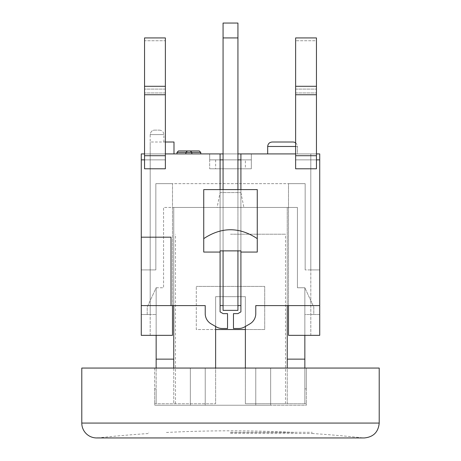 <?xml version="1.0" encoding="UTF-8"?>
<svg xmlns="http://www.w3.org/2000/svg" width="461" height="461" viewBox="0 0 461 461"><rect width="100%" height="100%" fill="white"/><g stroke="black" fill="none" stroke-linecap="round" stroke-linejoin="round"><path stroke-width="0.35" stroke-dasharray="2.31 1.73" d="M230.5 432.303L312.293 432.303L230.5 432.303M304.854 368.057L306.34 368.057L306.34 388.877L304.854 388.877L306.34 388.877L306.34 405.236L270.653 405.236L306.34 405.236L306.34 403.75L287.243 403.75L306.34 403.75L306.34 388.877L304.854 388.877L304.854 368.057L304.854 388.877L306.34 388.877L306.34 368.057L270.653 368.057L270.653 405.236L154.66 405.236L270.653 405.236L270.653 368.057L304.854 368.057L304.854 287.756L304.854 314.523L313.78 314.523L313.78 307.089L304.854 287.756L313.78 307.089L313.78 314.523L304.854 314.523L304.854 287.756L297.42 287.756L297.42 207.45L163.58 207.45L163.58 287.756L156.146 287.756L147.22 307.089L147.22 314.523L156.146 314.523L147.22 314.523L147.22 307.089L156.146 287.756L156.146 359.136L173.757 359.136L173.757 207.45L173.757 359.136L156.146 359.136L173.757 359.136L173.757 207.45L287.243 207.45L287.243 359.136L304.854 359.136L287.243 359.136L287.243 207.45L297.42 207.45L297.42 287.756L304.854 287.756L304.854 335.343M154.66 368.057L154.66 388.877L156.146 388.877L156.146 368.057L156.146 388.877L154.66 388.877L154.66 403.75L154.66 388.877L156.146 388.877L154.66 388.877L154.66 368.057L156.146 368.057L154.66 368.057M173.757 368.057L173.757 403.75L215.627 403.75L154.66 403.75L154.66 405.236L154.66 403.75L173.757 403.75L173.757 368.057L190.347 368.057L190.347 405.236L190.347 368.057L156.146 368.057L173.757 368.057L173.757 359.136M215.627 326.48L215.627 403.75L215.627 296.677L245.373 296.677L245.373 403.75L287.243 403.75L287.243 305.597M230.5 432.458L294.446 432.458L230.5 432.458M230.5 433.507L312.293 433.507L230.5 433.507M245.373 368.057L245.373 403.75L287.243 403.75L287.243 368.057M270.653 368.057L270.653 405.236L270.653 368.057L255.78 368.057L270.653 368.057M255.78 368.057L255.78 405.236L255.78 368.057L255.78 405.236L255.78 368.057L205.22 368.057L205.22 405.236L205.22 368.057L255.78 368.057M190.347 368.057L205.22 368.057L190.347 368.057L190.347 405.236L190.347 368.057M205.22 368.057L205.22 405.236L205.22 368.057M81.787 368.057L379.213 368.057M304.854 388.877L304.854 403.75L306.34 403.75L304.854 403.75L304.854 388.877M156.146 368.057L156.146 359.136M156.146 388.877L156.146 403.75L154.66 403.75L156.146 403.75L156.146 388.877M223.066 37.923L223.066 159.863L237.934 159.863L237.934 310.357L223.066 310.357L237.934 310.357L223.066 310.357L223.066 305.597L237.934 305.597L223.066 305.597L223.066 310.357L223.066 23.05L237.934 23.05L237.934 310.357L237.934 305.597L223.066 305.597L223.066 37.923L237.934 37.923L237.934 159.863L223.066 159.863L223.066 305.597L237.934 305.597L237.934 37.923M223.066 189.604L223.066 250.876M237.934 250.876L237.934 189.604M245.373 329.54L264.706 329.54L264.706 286.414L196.294 286.414L264.706 286.414L264.706 329.54L196.294 329.54L196.294 286.414L196.294 329.54L215.627 329.54M165.366 86.288L144.547 86.288L144.547 37.923L165.366 37.923L165.366 153.916L144.547 153.922L144.547 159.863L144.547 40.741L165.366 40.741L165.366 92.949L165.366 40.741L144.547 40.741L144.547 37.923L144.547 153.922L165.366 153.916L165.366 159.863L144.547 159.863L144.547 168.784L165.366 168.784L165.366 92.949L165.366 159.863L165.366 153.916L220.093 153.916L220.093 189.604L240.907 189.604L240.907 153.916L251.32 153.916L209.68 153.916L251.32 153.916L209.68 153.916L220.093 153.916L220.093 305.597L223.066 305.597M295.634 86.288L316.453 86.288L316.453 37.923L316.453 40.741L316.453 37.923L295.634 37.923L295.634 159.863L319.727 159.863L319.727 153.916L295.634 153.916L295.634 92.949L295.634 168.784L295.634 153.916L240.907 153.916L251.32 153.916L251.32 159.863L209.68 159.863L251.32 159.863L209.68 159.863L209.68 153.916L209.68 159.863L223.066 159.863M220.093 153.916L220.093 311.884L223.112 313.63L227.527 313.63L227.527 328.503L222.317 328.503A11.9 11.9 0 0 1 216.37 326.907A11.9 11.9 0 0 0 222.317 328.503L227.527 328.503L227.527 313.63L223.112 313.63L220.093 311.884L220.093 305.597M240.907 153.916L240.907 159.863L251.32 159.863L251.32 153.916L251.32 159.863L251.32 153.916L240.907 153.916L240.907 305.597L237.934 305.597M245.373 326.48L245.373 296.677L215.627 296.677L245.373 296.677L245.373 403.75L285.52 403.75L245.373 403.75L245.373 296.677L215.627 296.677L215.627 368.057M173.757 305.597L173.757 207.45L163.58 207.45L163.58 287.756L156.146 287.756L156.146 335.343M230.5 234.217L285.52 234.217L230.5 234.217M220.093 192.577L240.907 192.577L220.093 192.577L217.114 207.45L243.886 207.45L217.114 207.45M287.243 359.136L304.854 359.136M173.993 153.916L150.194 153.916L150.194 314.523L141.273 314.523L141.273 269.91L141.273 314.523L150.194 314.523L150.194 153.916L173.993 153.916L173.993 142.017L150.194 142.017L150.194 134.583L163.88 134.583L150.194 134.583C150.712 131.644 152.199 130.158 154.66 130.123C152.199 130.158 150.712 131.644 150.194 134.583L150.194 142.017L165.366 142.017M178.453 150.943L190.347 150.943L191.834 152.43L176.966 152.43L176.966 153.916L191.834 153.916L191.834 152.43L190.347 150.943L191.834 152.43L190.347 150.943L199.273 150.943M200.76 153.916L185.887 153.916L185.887 152.43L187.373 150.943L185.887 152.43L187.373 150.943L185.887 152.43L185.887 153.916L185.887 152.43L185.887 153.916L191.834 153.916L191.834 152.43L191.834 153.916L200.76 153.916L200.76 152.43L191.834 152.43L191.834 153.916L191.834 152.43M191.834 153.916L185.887 153.916L185.887 152.43M185.887 153.916L176.966 153.916M257.267 189.604L203.733 189.604L203.733 238.637C221.58 226.795 239.42 226.795 257.267 238.637L257.267 189.604L240.907 189.604L257.267 189.604L257.267 252.063L257.267 189.604M319.727 159.863L295.634 159.863L316.453 159.863L316.453 40.741L295.634 40.741L316.453 40.741L316.453 159.863L319.727 159.863L319.727 305.597L255.78 305.597L255.78 313.601A11.9 11.9 0 0 1 249.833 323.904A11.9 11.9 0 0 0 255.78 313.601A11.9 11.9 0 0 1 249.833 323.904L244.63 326.907A11.9 11.9 0 0 1 238.683 328.503L233.473 328.503L238.683 328.503A11.9 11.9 0 0 0 244.63 326.907A11.9 11.9 0 0 1 238.683 328.503L233.473 328.503L233.473 313.63L233.473 328.503L233.473 313.63L237.888 313.63L233.473 313.63L237.888 313.63L240.907 311.884L237.888 313.63L240.907 311.884L240.907 189.604L203.733 189.604L220.093 189.604L220.093 252.063L203.733 252.063L203.733 189.604L203.733 238.637M144.547 168.784L144.547 159.863L144.547 168.784L165.366 168.784L165.366 155.709L165.366 168.784L144.547 168.784M220.093 252.063L220.093 311.884L223.112 313.63L227.527 313.63L227.527 328.503L222.317 328.503A11.9 11.9 0 0 1 216.37 326.907L211.167 323.904A11.9 11.9 0 0 1 205.22 313.601L205.22 305.597L141.273 305.597L205.22 305.597L205.22 313.601A11.9 11.9 0 0 0 211.167 323.904L216.37 326.907L211.167 323.904A11.9 11.9 0 0 1 205.22 313.601L205.22 305.597L171.014 305.597L171.014 237.19L141.273 237.19L141.273 159.863L165.366 159.863L141.273 159.863L141.273 153.916L141.273 269.91L141.273 153.916L165.366 153.916L165.366 159.863L144.547 159.863L144.547 86.288M316.453 159.863L316.453 168.784L295.634 168.784L316.453 168.784L295.634 168.784L295.634 153.916L316.453 153.922L295.634 153.916L295.634 159.863L316.453 159.863L316.453 168.784L316.453 86.288M141.273 159.863L144.547 159.863M240.907 252.063L257.267 252.063L257.267 238.637M255.78 313.601L255.78 305.597L255.78 313.601M295.634 146.477L297.42 146.477A4.46 4.46 0 0 0 295.634 142.91M292.96 142.017L272.14 142.017L292.96 142.017A4.46 4.46 0 0 1 297.42 146.477L297.42 153.916L267.68 153.916L297.42 153.916L267.68 153.916L297.42 153.916L297.42 146.477L267.68 146.477L297.42 146.477L267.68 146.477L267.68 153.916M154.66 130.123L159.414 130.123L154.66 130.123M245.373 159.863L215.627 159.863L245.373 159.863L245.373 168.784L215.627 168.784L245.373 168.784M223.066 153.916L237.934 153.916M220.093 159.863L209.68 159.863L209.68 153.916L209.68 159.863L209.68 153.916L209.68 159.863L251.32 159.863L209.68 159.863L251.32 159.863L240.907 159.863L240.907 305.597M251.32 153.916L251.32 159.863L209.68 159.863L251.32 159.863L251.32 168.784L209.68 168.784L251.32 168.784L209.68 168.784L251.32 168.784L251.32 153.916M237.934 159.863L240.907 159.863M209.68 159.863L209.68 168.784L209.68 159.863M255.78 305.597L319.727 305.597L255.78 305.597M319.727 269.91L310.806 269.91L310.806 314.523L310.806 153.916L310.806 269.91L305.153 269.91L319.727 269.91L319.727 314.523L310.806 314.523L319.727 314.523L319.727 269.91L310.806 269.91L319.727 269.91L319.727 153.916L310.806 153.916L319.727 153.916L319.727 269.91M310.806 335.343L310.806 269.91L310.806 335.343L288.5 335.343L310.806 335.343M141.273 237.19L171.014 237.19L141.273 237.19L141.273 335.343L172.5 335.343L150.194 335.343L172.5 335.343L172.5 183.657L288.5 183.657L288.5 335.343L288.5 183.657L288.5 335.343L319.727 335.343L319.727 305.597M240.907 189.604L240.907 250.876L220.093 250.876L220.093 189.604M141.273 305.597L171.014 305.597L171.014 237.19L171.014 305.597M150.194 153.916L150.194 142.017L150.194 153.916M141.273 269.91L155.847 269.91L141.273 269.91M150.194 335.343L150.194 269.91L150.194 335.343M155.847 269.91L155.847 183.657L172.5 183.657L155.847 183.657L155.847 269.91M305.153 269.91L305.153 183.657L288.5 183.657L305.153 183.657L305.153 269.91M172.5 305.597L172.5 183.657L172.5 335.343L172.5 183.657L288.5 183.657L288.5 305.597M98.245 437.864L362.755 437.864L98.245 437.864A1243.715 1243.715 0 0 1 148.713 433.507L148.707 432.303M81.787 423.077L379.213 423.077M165.366 89.106L144.547 89.106L165.366 89.106M165.366 92.949L144.547 92.949L165.366 92.949M165.366 153.922L144.547 153.922M165.366 94.741L144.547 94.741M165.366 155.709L144.547 155.709M295.634 89.106L316.453 89.106L295.634 89.106M295.634 92.949L316.453 92.949L295.634 92.949M295.634 153.922L316.453 153.922M295.634 94.741L316.453 94.741M295.634 155.709L316.453 155.709M166.554 432.303L166.554 432.458A1243.715 1243.715 0 0 1 294.446 432.458L294.446 432.303M96.66 437.95L362.755 437.864A1243.715 1243.715 0 0 0 312.287 433.507L312.293 432.303M285.52 403.75L285.52 234.217M175.48 403.75L175.48 234.217M240.907 192.577L243.886 207.45M163.88 142.017L163.88 134.583C163.597 131.892 162.105 130.405 159.414 130.123M215.627 159.863L215.627 168.784"/><path stroke-width="0.69" d="M98.245 437.864A14.873 14.873 0 0 1 81.787 423.077L379.213 423.077C378.331 432.113 373.37 437.068 364.34 437.95L96.66 437.95M379.213 423.077L379.213 368.057L81.787 368.057L81.787 423.077M173.757 368.057L173.757 359.136L156.146 359.136L156.146 368.057M304.854 368.057L304.854 359.136L287.243 359.136L287.243 305.597M287.243 368.057L287.243 359.136M237.934 189.604L237.934 23.05L223.066 23.05L223.066 189.604M223.066 250.876L223.066 310.357L237.934 310.357L237.934 250.876M223.066 37.923L237.934 37.923M215.627 329.54L245.373 329.54M223.066 159.863L220.093 159.863M223.066 305.597L220.093 305.597M240.907 305.597L237.934 305.597M240.907 159.863L237.934 159.863M215.627 368.057L215.627 326.48M245.373 326.48L245.373 368.057M173.757 359.136L173.757 305.597M156.146 359.136L156.146 335.343M304.854 335.343L304.854 359.136M199.273 150.943L190.347 150.943L191.834 152.43L200.76 152.43L199.273 150.943L200.76 152.43L200.76 153.916M178.453 150.943L176.966 152.43L178.453 150.943L187.373 150.943L185.887 152.43L187.373 150.943L190.347 150.943L187.373 150.943L190.347 150.943L191.834 152.43L191.834 153.916M176.966 153.916L176.966 152.43L191.834 152.43M185.887 153.916L185.887 152.43M257.267 238.637C239.42 226.795 221.58 226.795 203.733 238.637L203.733 189.604L257.267 189.604L257.267 252.063L240.907 252.063L240.907 311.884L237.888 313.63L233.473 313.63L233.473 328.503L238.683 328.503A11.9 11.9 0 0 0 244.63 326.907L249.833 323.904A11.9 11.9 0 0 0 255.78 313.601L255.78 305.597L319.727 305.597L319.727 335.343L288.5 335.343L288.5 305.597M203.733 238.637L203.733 252.063L220.093 252.063L220.093 250.876L240.907 250.876L240.907 252.063M165.366 37.923L165.366 168.784L144.547 168.784L144.547 37.923L165.366 37.923M316.453 86.288L316.453 37.923L295.634 37.923L295.634 168.784L316.453 168.784L316.453 86.288L295.634 86.288M316.453 153.916L319.727 153.916L319.727 305.597M220.093 252.063L220.093 311.884L223.112 313.63L227.527 313.63L227.527 328.503L222.317 328.503A11.9 11.9 0 0 1 216.37 326.907L211.167 323.904A11.9 11.9 0 0 1 205.22 313.601L205.22 305.597L141.273 305.597L141.273 237.19L171.014 237.19L171.014 305.597M220.093 189.604L220.093 153.916L223.066 153.916M165.366 153.916L220.093 153.916M144.547 159.863L141.273 159.863L141.273 237.19M319.727 159.863L316.453 159.863M237.934 153.916L295.634 153.916M240.907 153.916L240.907 189.604M295.634 142.91A4.46 4.46 0 0 0 292.96 142.017L272.14 142.017L292.96 142.017M173.993 153.916L173.993 142.017L165.366 142.017M141.273 159.863L141.273 153.916L144.547 153.916M172.5 305.597L172.5 335.343L141.273 335.343L141.273 305.597M165.366 155.709L144.547 155.709M165.366 94.741L144.547 94.741M165.366 86.288L144.547 86.288M295.634 155.709L316.453 155.709M295.634 94.741L316.453 94.741M267.68 153.916L267.68 146.477L295.634 146.477M267.68 146.477C267.945 143.769 269.431 142.282 272.14 142.017C269.431 142.282 267.945 143.769 267.68 146.477"/></g></svg>
